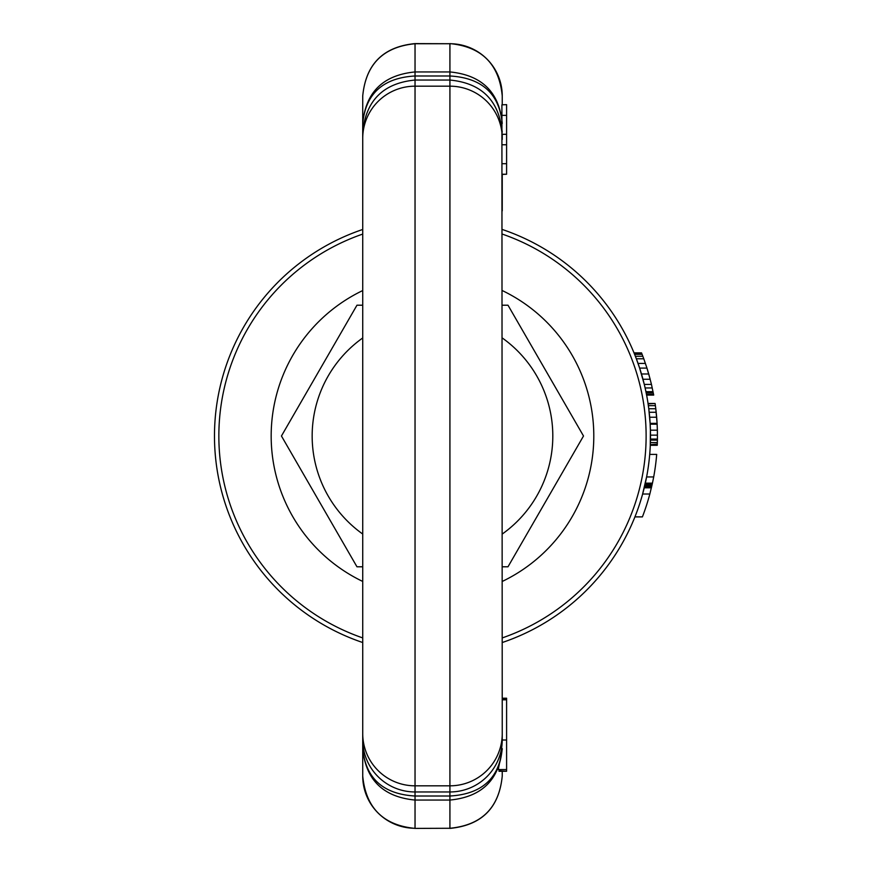 <?xml version="1.0" encoding="UTF-8"?>
<svg xmlns="http://www.w3.org/2000/svg" width="872" height="872" viewBox="0 0 872 872"><rect width="100%" height="100%" fill="white"/><g stroke="black" fill="none" stroke-linecap="round" stroke-linejoin="round"><path stroke-width="1.31" d="M642.686 378.252L642.958 379.266L650.174 379.266L646.948 368.093L643.776 358.774L636.331 358.774L639.623 368.093L646.948 368.093M641.65 353.182L633.999 352.877L641.53 352.877L643.776 358.774M639.623 368.093L644.288 384.432L651.46 384.432L648.855 374.404A224.965 224.965 0 0 0 648.735 373.99L647.079 368.496M651.46 384.432L653.695 395.092L646.599 395.092L653.64 394.787M634.129 353.182L641.814 353.596M642.097 354.326L634.598 354.326L635.372 356.288L642.849 356.288M634.304 353.596L634.598 354.326M635.372 356.288L636.331 358.774M645.422 363.428L638.042 363.428M641.465 373.99L648.735 373.99M644.288 384.432L645.117 387.953L652.256 387.953M653.041 391.681L645.923 391.681L646.457 394.373L653.564 394.373M645.117 387.953L645.923 391.681M653.281 392.923L646.174 392.923M646.457 394.373L653.586 394.471M502.239 642.533A217.989 217.989 0 0 0 502.239 229.467M362.73 229.467A217.989 217.989 0 0 0 362.73 642.533M634.914 516.889L642.402 516.889A224.965 224.965 0 0 0 649.836 494.021L642.61 494.021L646.588 476.94L653.695 476.94A224.965 224.965 0 0 0 656.692 454.388L649.694 454.388M657.423 439.161L657.259 445.287L650.272 445.287L650.392 430.179L657.368 430.179L657.139 424.173A224.965 224.965 0 0 0 657.096 423.345L655.788 408.75L648.768 408.75L650.109 423.345L657.096 423.345M657.139 424.173L650.152 424.173L650.392 430.179M648.092 403.889L655.09 403.474L648.038 403.474L648.768 408.75M650.305 444.666L657.303 444.142L650.305 444.666M501.901 104.825L506.599 104.651L501.901 104.825L502.239 739.739A52.32 52.222 180 0 1 449.919 791.961L449.919 785.825A52.32 52.222 -0 0 0 502.239 733.603M502.239 732.469L502.239 739.739M502.239 776.047L502.239 771.262L502.239 776.047C499.133 807.766 481.704 825.174 449.919 828.269L415.039 828.4L449.919 828.269L449.919 796.016L415.039 796.016C383.081 794.152 365.641 778.336 362.73 748.558C365.641 779.775 383.081 796.943 415.039 800.06L449.919 800.06C481.878 796.943 499.318 779.775 502.239 748.558C499.318 778.336 481.878 794.152 449.919 796.016L449.919 791.961L415.039 791.961L415.039 785.825L449.919 785.825L449.919 80.039C481.704 83.134 499.133 100.542 502.239 132.261M502.239 123.443C499.318 93.664 481.878 77.848 449.919 75.984L449.919 71.94L415.039 71.94C383.081 75.057 365.641 92.225 362.73 123.443C365.641 93.664 383.081 77.848 415.039 75.984L415.039 43.731L449.919 43.731L449.919 71.94C481.878 75.057 499.318 92.225 502.239 123.443M502.239 163.696L506.599 163.696L506.599 134.299L502.239 134.299L502.239 139.531M502.239 104.651L502.239 95.92L502.239 104.651M499.035 770.837L506.599 771.262L499.002 771.262L499.405 769.475M502.239 740.001L506.599 740.001L506.599 769.562L498.239 769.562L502.239 749.451M415.039 828.4C383.266 825.304 365.826 807.864 362.73 776.08L362.73 733.603A52.32 52.222 180 0 0 415.039 785.825L415.039 86.175A52.32 52.222 0 0 0 362.73 138.397L362.73 95.953C365.826 64.234 383.266 46.826 415.039 43.731L415.039 43.6C383.266 46.696 365.826 64.136 362.73 95.92L362.73 739.739A52.32 52.222 -0 0 0 415.039 791.961L415.039 828.269A52.32 52.222 180 0 1 362.73 776.047L362.73 739.739M502.239 174.237L506.599 174.237L502.239 174.411L502.239 210.882M362.73 210.882L362.73 139.531M362.73 661.118L362.73 732.469M502.239 534.046A120.336 120.336 0 0 0 502.239 337.955M362.73 337.955A120.336 120.336 0 0 0 362.73 534.046M362.73 637.923A213.629 213.629 0 0 1 362.73 234.078M502.239 234.078A213.629 213.629 0 0 1 502.239 637.923M362.73 305.211L356.964 305.211L281.449 436L356.964 566.789L362.73 566.789L356.964 566.789L308.601 483.023M535.146 519.777L583.51 436L507.995 566.789L502.239 566.789M583.51 436L507.995 305.211L502.239 305.211L507.995 305.211L556.369 388.977M329.823 352.223L281.449 436M362.73 290.55A161.309 161.309 0 0 0 362.73 581.45M502.239 581.45A161.309 161.309 0 0 0 502.239 290.55M502.239 698.875L506.599 698.875L506.599 740.001M502.239 698.2L506.599 698.2L506.599 698.875M506.599 769.562L506.599 770.837M502.239 699.813L506.599 699.813M506.599 162.748L506.599 174.237M502.239 144.763L506.599 144.763M502.239 115.366L506.599 115.366L506.599 134.299M506.599 104.825L506.599 115.366M645.313 483.153L652.452 483.153L653.695 476.94M652.452 483.153L649.836 494.021M647.711 501.465L647.297 502.817M655.112 468.362L654.894 469.801M644.942 484.81L652.093 484.81M644.746 485.639L651.907 485.639M644.572 486.358L651.744 486.358M644.223 487.808L651.406 487.808M657.368 430.179L657.423 439.074L650.447 439.074M657.303 444.142L657.423 439.074M656.801 418.898L657.085 423.236A224.965 224.965 0 0 0 655.112 403.682M657.368 430.07L657.085 423.236M657.368 429.863L657.412 432.272M655.144 403.889L655.788 408.75M657.444 435.139L650.468 435.139M650.436 440.109L657.412 440.109M657.346 442.595L650.37 442.595M650.294 444.764L657.281 444.764M648.354 405.654L655.395 405.654M649.182 412.271L656.191 412.271M649.662 417.241L656.66 417.241M502.239 138.397A52.32 52.222 180 0 0 449.919 86.175L415.039 86.175L415.039 80.039L449.919 80.039L449.919 75.984L415.039 75.984L415.039 80.039C383.266 83.134 365.826 100.542 362.73 132.261M415.039 43.6L449.919 43.731A52.32 52.222 0 0 1 502.239 95.953M645.106 484.091L652.245 484.091M644.397 487.088L651.569 487.088M449.919 43.6C481.704 46.696 499.133 64.136 502.239 95.92M449.919 828.4C481.704 825.304 499.133 807.864 502.239 776.08"/></g></svg>
